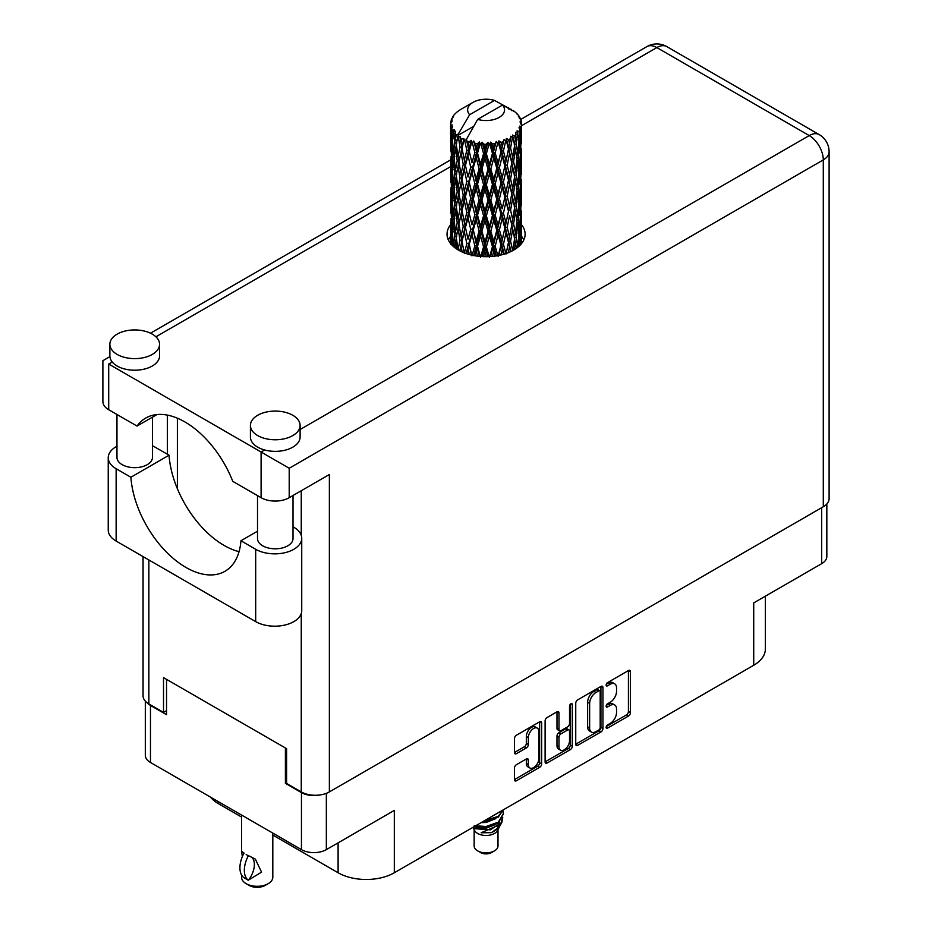 <?xml version="1.0" encoding="UTF-8"?>
<svg xmlns="http://www.w3.org/2000/svg" width="932" height="932" viewBox="0 0 932 932"><rect width="100%" height="100%" fill="white"/><g stroke="black" fill="none" stroke-linecap="round" stroke-linejoin="round"><path stroke-width="1.4" d="M537.345 728.125L535.341 726.96A7.456 4.299 120 0 0 531.613 727.333A7.456 4.299 120 0 0 526.335 736.466L528.351 737.62A7.456 4.299 120 0 1 533.617 728.486A7.456 4.299 120 0 1 537.345 728.125A7.456 4.299 120 0 1 538.894 731.538L538.894 758.497A7.456 4.299 120 0 1 535.632 765.999A7.456 4.299 120 0 1 529.889 768.003A7.456 4.299 120 0 1 528.351 764.589L528.351 760.093A2.784 1.608 120 0 0 527.768 758.811A2.784 1.608 120 0 0 526.37 758.951L516.421 764.706A2.784 1.608 120 0 0 514.452 768.119L514.452 779.606A2.784 1.608 120 0 0 515.035 780.888A2.784 1.608 120 0 0 516.421 780.748L539.675 767.316A2.784 1.608 120 0 0 541.655 763.902L541.655 722.941A2.784 1.608 120 0 0 541.073 721.671A2.784 1.608 120 0 0 539.675 721.799L516.421 735.232A2.784 1.608 120 0 0 514.452 738.645L514.452 752.52A2.784 1.608 120 0 0 515.035 753.802A2.784 1.608 120 0 0 516.421 753.662L526.37 747.918A2.784 1.608 120 0 0 528.351 744.505L528.351 737.62M570.92 703.765L572.295 704.569A1.946 1.13 120 0 0 571.887 703.672A1.946 1.13 120 0 0 570.92 703.765A1.946 1.13 120 0 0 569.534 706.165L569.534 723.453A2.784 1.608 120 0 1 567.565 726.867L560.959 730.676A2.784 1.608 120 0 1 559.573 730.816A2.784 1.608 120 0 1 558.99 729.546L558.99 712.933A2.784 1.608 120 0 0 558.419 711.652A2.784 1.608 120 0 0 557.021 711.792L558.99 712.933M575.743 703.252L575.743 744.225A2.784 1.608 120 0 0 576.326 745.495A2.784 1.608 120 0 0 577.712 745.355L600.965 731.935A2.784 1.608 120 0 0 602.946 728.521L602.946 687.56A2.784 1.608 120 0 0 602.363 686.278A2.784 1.608 120 0 0 600.965 686.418L577.712 699.839A2.784 1.608 120 0 0 575.743 703.252M610.239 723.395L607.524 724.968A1.946 1.13 120 0 0 606.254 726.68A1.946 1.13 120 0 0 606.546 728.242A1.946 1.13 120 0 0 607.524 728.148L628.459 716.056A2.784 1.608 120 0 0 630.428 712.642L630.428 671.681A2.784 1.608 120 0 0 629.857 670.411A2.784 1.608 120 0 0 628.459 670.551L607.524 682.632A1.946 1.13 120 0 0 606.254 684.356A1.946 1.13 120 0 0 606.546 685.917A1.946 1.13 120 0 0 607.524 685.824L610.239 684.251A8.924 5.149 120 0 1 614.689 683.82A8.924 5.149 120 0 1 616.541 687.898L616.541 691.311A8.924 5.149 120 0 1 610.239 702.239L607.524 703.8A1.946 1.13 120 0 0 606.254 705.512A1.946 1.13 120 0 0 606.546 707.085A1.946 1.13 120 0 0 607.524 706.98L610.239 705.419A8.924 5.149 120 0 1 614.689 704.976A8.924 5.149 120 0 1 616.541 709.066L616.541 712.479A8.924 5.149 120 0 1 610.239 723.395M545.103 761.875L568.322 748.466L570.326 749.619A2.784 1.608 120 0 0 572.295 746.206L572.295 704.569M570.326 749.619L547.072 763.052A2.784 1.608 120 0 1 545.674 763.192A2.784 1.608 120 0 1 545.103 761.91L545.103 720.949A2.784 1.608 120 0 1 547.072 717.535L557.021 711.792M826.835 503.956L826.835 556.474A17.603 10.159 180 0 1 821.686 563.662L753.72 602.899L753.72 665.273L394.318 872.76A39.75 22.95 180 0 1 338.106 872.76L338.106 842.854M394.318 872.76L394.318 810.397L326.351 849.635A17.603 10.159 180 0 1 301.455 849.635L150.471 762.469A17.603 10.159 180 0 1 145.322 755.281L145.322 701.144M218.438 801.706L218.438 803.675L241.574 817.038M272.808 835.06L338.106 872.76M218.438 803.675A39.75 22.95 180 0 1 210.492 797.116M765.358 596.177L765.358 649.045A39.75 22.95 180 0 1 753.72 665.273M286.602 782.635L285.402 783.334L301.455 792.608A17.603 10.159 0 0 0 320.095 794.938M285.402 783.334L285.402 747.977M147.233 702.856A17.603 10.159 0 0 0 150.471 705.431L166.537 714.704L166.537 679.346M614.689 704.976L612.685 703.823A8.924 5.149 120 0 0 608.223 704.266L610.239 705.419M606.301 705.373L608.223 704.266M614.689 683.82L612.685 682.655A8.924 5.149 120 0 0 608.223 683.098L610.239 684.251M606.301 684.216L608.223 683.098M606.301 726.541L626.455 714.902A2.784 1.608 120 0 0 628.424 711.489L628.424 670.562M577.712 745.355L575.743 744.225L598.961 730.77A2.784 1.608 120 0 0 600.93 727.356L600.93 686.441M598.798 730.001A1.946 1.13 120 0 0 600.185 727.612L600.185 691.649A1.946 1.13 120 0 0 599.777 690.763A1.946 1.13 120 0 0 598.798 690.857L595.944 692.511A8.924 5.149 120 0 0 589.641 703.427L589.641 728.009A8.924 5.149 120 0 0 591.482 732.086A8.924 5.149 120 0 0 595.944 731.643L598.798 730.001M599.777 690.763L597.773 689.598A1.946 1.13 120 0 0 596.795 689.692L598.798 690.857M591.482 732.086L589.478 730.933A8.924 5.149 120 0 1 587.626 726.843L587.626 702.274A8.924 5.149 120 0 1 593.94 691.346L596.795 689.692M556.987 711.815L556.987 728.381A2.784 1.608 120 0 0 557.557 729.663L559.573 730.816M570.291 704.312L570.291 745.052L572.295 746.206M558.99 746.777A7.456 4.299 120 0 0 560.54 750.19A7.456 4.299 120 0 0 566.283 748.198A7.456 4.299 120 0 0 569.534 740.695L569.534 731.189A2.784 1.608 120 0 0 568.963 729.919A2.784 1.608 120 0 0 567.565 730.059L560.959 733.868A2.784 1.608 120 0 0 558.99 737.282L558.99 746.777L556.987 745.623A7.456 4.299 120 0 0 558.524 749.037L560.54 750.19M568.963 729.919L566.947 728.754A2.784 1.608 120 0 0 565.561 728.894L567.565 730.059M556.987 745.623L556.987 736.117A2.784 1.608 120 0 1 558.955 732.703L565.561 728.894M568.322 748.466A2.784 1.608 120 0 0 570.291 745.052M529.889 768.003L527.885 766.838A7.456 4.299 120 0 1 526.335 763.424L526.335 758.974M514.452 752.485L524.367 746.753A2.784 1.608 120 0 0 526.335 743.34L526.335 736.466M514.452 779.56L537.671 766.162A2.784 1.608 120 0 0 539.64 762.749L539.64 721.822M257.512 531.193L240.934 540.77L255.683 549.286A26.97 15.576 0 0 0 293.836 549.286A26.97 15.576 0 0 0 301.735 538.277A26.97 15.576 0 0 0 293.836 527.256L293.009 526.79M255.683 549.286L255.683 621.621A26.97 15.576 0 0 0 293.836 621.621A26.97 15.576 0 0 0 301.735 610.611L301.735 538.277M117.141 334.134A24.849 14.341 0 0 0 109.871 344.281A24.849 14.341 0 0 0 125.203 357.527A24.849 14.341 0 0 0 152.277 354.428A24.849 14.341 0 0 0 159.558 344.281A24.849 14.341 0 0 0 144.215 331.023A24.849 14.341 0 0 0 117.141 334.134M109.871 344.281L109.871 355.873A24.849 14.341 0 0 0 112.248 362A24.849 14.341 0 0 0 152.277 366.02A24.849 14.341 0 0 0 159.558 355.873L159.558 344.281M257.686 415.276A24.849 14.341 0 0 0 250.417 425.423A24.849 14.341 0 0 0 265.748 438.681A24.849 14.341 0 0 0 292.823 435.57A24.849 14.341 0 0 0 300.104 425.423A24.849 14.341 0 0 0 284.761 412.177A24.849 14.341 0 0 0 257.686 415.276M250.417 425.423L250.417 437.015A24.849 14.341 0 0 0 264.641 449.981A24.849 14.341 0 0 0 292.823 447.162A24.849 14.341 0 0 0 300.104 437.015L300.104 425.423M450.587 224.763A39.039 22.543 0 0 0 447.034 234.153A39.039 22.543 0 0 0 471.138 254.984A39.039 22.543 0 0 0 513.683 250.091A39.039 22.543 0 0 0 525.124 234.153A39.039 22.543 0 0 0 521.571 224.763M521.559 236.332A39.039 22.543 180 0 1 523.807 239.955M293.009 495.509L293.009 538.568A17.743 10.24 180 0 1 287.802 545.803A17.743 10.24 180 0 1 268.463 548.028A17.743 10.24 180 0 1 257.512 538.568L257.512 495.626M152.464 417.163L152.464 457.414A17.743 10.24 180 0 1 147.256 464.66A17.743 10.24 180 0 1 127.917 466.885A17.743 10.24 180 0 1 116.966 457.414L116.966 414.484M300.104 429.512L809.232 135.571A19.875 11.475 -120 0 1 823.294 159.908A19.875 11.475 0 0 0 829.107 151.8L829.107 498.632A19.875 11.475 180 0 1 823.294 506.752L823.294 159.908L289.211 468.26L108.706 364.039C101.134 359.67 101.134 359.67 108.706 364.039L108.706 409.719L137.027 426.064L156.995 414.542M108.706 409.719A19.875 11.475 180 0 1 102.893 401.599L102.893 360.684L109.906 356.63M148.864 559.946L148.864 703.928L163.519 712.386L166.537 710.65M148.864 703.928A19.875 11.475 180 0 1 143.05 695.808L143.05 556.59M823.294 506.752L329.369 791.909A19.875 11.475 180 0 1 301.257 791.909L286.602 783.451L286.602 748.676L163.519 677.611L163.519 712.386M167.341 454.233L167.341 415.101M289.211 468.26L289.211 497.7L329.369 474.516L329.369 791.909M448.35 239.955A39.039 22.543 180 0 1 450.587 236.355M177.383 488.741L177.383 418.188M289.211 497.7A19.875 11.475 180 0 1 261.1 497.7L261.1 452.032L264.641 449.981M137.027 426.064A78.37 45.249 -120 0 1 145.718 418.06A78.37 45.249 -120 0 1 232.779 481.355L261.1 497.7M239.046 551.662A78.09 45.086 60 0 1 169.041 455.212L154.293 446.696A26.97 15.576 180 0 0 152.464 445.729M255.683 621.621L116.139 541.061A26.97 15.576 180 0 1 108.24 530.04L108.24 457.705A26.97 15.576 180 0 1 116.966 446.242M169.041 455.212L130.888 477.242L116.139 468.726A26.97 15.576 180 0 1 108.24 457.705M130.888 477.242A78.09 45.086 -120 0 0 166.933 552.583A78.09 45.086 -120 0 0 224.95 571.293A78.09 45.086 -120 0 0 240.934 540.77M474.155 829.631L474.155 845.988A11.93 6.885 0 0 0 477.65 850.858L480.656 852.594A7.666 4.427 0 0 0 491.502 852.594L494.508 850.858A11.93 6.885 0 0 0 498.003 845.988L498.003 829.631M480.656 852.594L477.65 850.858A11.93 6.885 0 0 0 494.508 850.858M472.955 827.371L474.679 830.622A11.93 6.885 0 0 0 477.65 833.464A11.93 6.885 0 0 0 497.478 830.622L500.1 825.449M497.595 826.824A11.93 6.885 0 0 0 495.649 824.494M473.223 827.208L475.506 828.746L490.279 829.841L501.859 822.362L500.903 824.156L481.145 832.777L491.455 832.672L499.587 826.637M501.952 819.112L501.498 822.816M501.859 822.362L502.744 817.574M475.506 825.892A17.324 9.996 0 0 0 479.444 827.208L486.073 827.243L498.329 822.863L503.385 813.986M475.774 825.74L486.073 826.521L498.329 822.141L503.397 813.624L503 811.085M482.927 821.605L486.073 821.442L498.329 817.073L503.292 809.85M484.232 820.859L498.329 816.339L503.117 809.955M460.979 142.841L460.07 137.75A35.498 20.492 0 0 0 460.979 138.286A35.498 20.492 0 0 0 461.923 138.81L460.979 142.841L461.981 147.105L460.979 152.522L463.239 164.416L460.979 173.888L458.905 161.912L464.031 139.858L463.88 138.728L461.923 138.81M458.905 161.912L460.979 152.522M460.979 204.958L458.905 192.982L461.981 178.163L460.979 183.592L463.239 195.487L460.979 204.958L461.981 209.234L460.979 214.675L463.239 226.534L460.979 236.029L458.905 224.03L464.322 200.823L466.827 212.543L464.322 222.2L461.981 210.376M458.905 192.982L460.979 183.592M458.905 224.03L460.979 214.675M459.825 250.848L460.979 245.733L462.144 251.966M450.587 123.688A35.498 20.492 0 0 0 450.587 123.805A35.498 20.492 0 0 0 450.669 125.191L450.599 128.989L450.587 123.688L452.055 121.579L450.704 122.08A35.498 20.492 0 0 1 450.773 121.661L452.311 120.007L451.181 120.065A35.498 20.492 0 0 1 451.752 118.597L453.581 116.733L452.556 117.059A35.498 20.492 0 0 1 452.812 116.663L453.884 115.172A35.498 20.492 0 0 1 455.072 113.832L456.517 112.457A35.498 20.492 0 0 1 456.936 112.108L458.614 110.826A35.498 20.492 0 0 1 460.338 109.696L462.528 108.415M450.96 126.799A35.498 20.492 0 0 0 451.076 127.218L451.636 138.134L451.018 147.07L450.96 126.799L452.241 124.935L450.669 125.191M451.659 128.791A35.498 20.492 0 0 0 452.381 130.235L451.997 134.068L451.659 128.791L452.661 126.496L451.076 127.218M453.36 131.738A35.498 20.492 0 0 0 453.651 132.134L454.839 142.922L453.5 152.009L452.404 139.672L454.292 129.723L452.381 130.235M454.886 133.579A35.498 20.492 0 0 0 456.214 134.872L455.527 138.775L455.375 131.179L453.651 132.134M473.503 126.426L458.066 135.338L458.276 134.08L456.214 134.872M458.276 134.08L469.646 114.741A18.454 10.66 0 0 1 473.025 102.357L461.526 108.997M508.942 109.219L508.849 108.077A35.498 20.492 0 0 0 506.833 107.18L494.484 100.4A18.454 10.66 0 0 0 473.025 102.357M521.501 236.577L521.559 215.059M521.058 244.172L521.419 233.175L521.571 243.555M521.139 232.278L521.419 233.175M511.517 109.941L511.435 109.463A35.498 20.492 0 0 0 510.911 109.161L510.165 109.184M521.501 205.518L521.547 183.977M521.571 211.005L521.419 223.47L521.571 211.005M521.256 229.121L520.72 241.539L519.916 232.581L520.72 220.173L521.256 229.121M518.716 246.526L519.473 238.184L520.196 245.116M518.821 235.749L519.473 238.184M520.056 243.671L520.72 241.539M519.916 232.581L518.134 233.058M520.231 218.472L520.72 220.173M521.023 224.74L521.419 223.47M520.988 214.535L519.334 215.141M521.139 201.207L521.419 202.104M516.864 113.949L516.817 113.553A35.498 20.492 0 0 0 516.433 113.18L514.907 111.84A35.498 20.492 0 0 0 514.872 111.817A35.498 20.492 0 0 0 513.311 110.652L512.775 110.64M511.435 109.463L511.342 110.593M457.81 136.189A35.498 20.492 0 0 0 458.264 136.526L460.012 147.105L458.031 156.425L456.261 144.309L458.066 135.338M460.07 137.75L460.222 136.62L458.264 136.526M464.031 139.858A35.498 20.492 0 0 0 464.614 140.126L466.827 150.413L464.322 160.059L461.981 148.235M514.872 111.817L502.511 105.036L477.673 119.378L466.105 139.975L464.614 140.126M521.501 174.459L521.547 152.918M521.571 179.958L521.419 192.4L521.571 179.958M521.256 198.05L520.72 210.481L519.916 201.498L520.72 189.103L521.256 198.05M520.382 216.096L519.473 228.48L518.308 219.428L519.473 207.125L520.382 216.096M518.973 234.095L517.703 246.374L516.188 237.241L517.703 225.008L518.973 234.095M514.417 249.66L515.431 242.763L516.445 248.331M516.817 113.553L518.11 114.974A35.498 20.492 0 0 1 519.147 116.36L518.39 116.395L520.056 117.875A35.498 20.492 0 0 1 520.266 118.294L519.159 117.921L520.906 119.855A35.498 20.492 0 0 1 521.314 121.335L520.068 121.23L521.536 122.942A35.498 20.492 0 0 1 521.559 123.374L520.149 122.814L521.512 124.981L521.419 130.27L521.268 126.472L519.602 126.158L520.79 128.057L521.256 135.921L520.72 148.339L519.916 139.369L520.639 128.476L519.008 127.707L519.893 130.026L519.473 135.291L519.008 131.447L517.039 130.853L518.973 140.883L517.703 153.174L516.188 144.041L517.528 133.288L515.792 132.274L515.431 139.87L514.685 135.932L512.53 135.047L513.159 138.204L512.53 135.047M477.673 119.378A18.454 10.66 0 0 0 499.133 117.42A18.454 10.66 0 0 0 502.511 105.036M466.897 141.047A35.498 20.492 0 0 0 469.146 141.804L468.015 145.986L466.315 138.717M471.639 142.526A35.498 20.492 0 0 0 472.326 142.689L474.842 152.627L471.976 162.681L469.227 151.229L471.639 142.526L471.301 140.371L469.146 141.804M474.936 143.26A35.498 20.492 0 0 0 477.44 143.679L476.17 148.025L473.817 141L472.326 142.689M480.155 144.006A35.498 20.492 0 0 0 480.889 144.076L483.568 153.629L480.528 164.114L477.522 153.081L480.155 144.006L479.398 141.932L477.44 143.679M483.661 144.239A35.498 20.492 0 0 0 486.271 144.297L484.966 148.829L483.661 144.239L482.112 142.177L480.889 144.076M489.044 144.215A35.498 20.492 0 0 0 489.789 144.18L492.457 153.349L489.417 164.265L486.353 153.687L489.044 144.215L487.914 142.281L486.271 144.297M492.539 143.947A35.498 20.492 0 0 0 495.09 143.621L493.82 148.339L492.539 143.947L490.651 142.13L489.789 144.18M497.746 143.155A35.498 20.492 0 0 0 498.445 143.004L500.938 151.8L498.096 163.147L495.172 152.999L497.746 143.155L496.313 141.408L495.09 143.621M501.02 142.386A35.498 20.492 0 0 0 503.338 141.699L502.197 146.604L501.02 142.386L498.9 140.872L498.445 143.004M505.715 140.872A35.498 20.492 0 0 0 506.332 140.627L508.488 149.085L506.029 160.817L503.42 151.077L505.715 140.872L504.084 139.346L503.338 141.699M508.557 139.66A35.498 20.492 0 0 0 510.515 138.658L509.548 143.714L508.557 139.66L506.356 138.449L506.332 140.627M512.46 137.517A35.498 20.492 0 0 0 512.95 137.19L514.627 145.369L512.705 157.415L510.573 148.025L512.46 137.517L510.713 136.235L510.515 138.658M514.685 135.932A35.498 20.492 0 0 0 516.142 134.686M519.008 131.447A35.498 20.492 0 0 0 519.893 130.026M521.268 126.472A35.498 20.492 0 0 0 521.512 124.981M514.569 238.93L515.431 242.763M517.318 247.679L517.703 246.374M516.188 237.241L514.254 237.45L515.431 233.058L513.602 223.785L515.431 211.704L517.05 220.861L515.431 233.058M516.922 221.851L517.703 225.008M518.611 231.357L519.473 228.48M518.308 219.428L516.433 219.777L517.703 215.315L516.188 206.17L517.703 193.938L518.973 203.013L517.703 215.315M518.821 204.679L519.473 207.125M520.056 212.613L520.72 210.481M519.916 201.498L518.134 201.988M520.231 187.414L520.72 189.103M521.023 193.658L521.419 192.4M520.988 183.476L519.334 184.082M521.139 170.137L521.419 171.034M520.324 119.203L520.266 118.294M519.066 117.001L519.147 116.36M521.501 143.388L521.559 123.374M521.571 148.887L521.419 161.329L521.571 148.887M521.256 166.979L520.72 179.41L519.916 170.428L520.72 158.056L521.256 166.979M520.382 185.049L519.473 197.409L518.308 188.38L519.473 176.043L520.382 185.049M514.627 238.569L512.705 250.615L510.573 241.225L512.705 229.249L514.627 238.569M508.348 252.677L509.548 246.607L510.748 251.628M510.573 241.225L508.616 241.155L510.922 251.547M506.029 254.017L503.42 244.277L506.029 232.65L509.548 246.607M513.602 223.785L511.633 223.855L512.728 229.26L511.633 223.855L512.705 219.556L510.573 210.154L512.705 198.19L513.171 200.345L514.627 207.498L512.705 219.556M514.569 207.859L515.431 211.704M516.188 206.17L514.254 206.38L515.431 201.988L513.602 192.738L515.431 180.622L517.05 189.813L515.431 201.988M516.922 190.804L517.703 193.938M518.611 200.275L519.473 197.409M518.308 188.38L516.433 188.73L517.703 184.245L516.188 175.088L517.703 162.879L518.973 171.942L517.703 184.245M518.821 173.597L519.473 176.043M520.056 181.554L520.72 179.41M519.916 170.428L518.134 170.917M520.231 156.355L520.72 158.056M521.023 162.587L521.419 161.329M520.988 152.405L519.334 153.023M521.139 139.066L521.419 139.963M521.256 122.616L521.314 121.335M520.382 153.978L519.473 166.339L518.308 157.31L519.473 144.973L520.382 153.978M511.761 224.996L509.548 236.914L507.159 227.338L509.548 215.548L511.761 224.996L509.548 215.548M508.488 242.285L506.146 253.492M500.857 255.019L502.197 249.496L503.513 254.32M503.42 244.277L501.544 243.928L504.2 254.121M500.938 245.011L498.096 256.347L495.172 246.199L498.096 234.981L500.938 245.011L501.544 243.928L502.197 249.496M507.159 227.338L505.226 227.117L508.616 241.155L509.548 236.914M504.864 228.235L502.197 239.804L499.401 229.843L502.197 218.438L504.864 228.235L505.226 227.117L506.029 232.65M510.573 210.154L508.616 210.084L509.548 205.832L507.159 196.279L509.548 184.478L511.761 193.938L509.548 205.832M513.602 192.738L511.633 192.808L513.171 200.345M511.761 193.938L512.705 198.19M514.569 176.789L515.431 180.622M516.188 175.088L514.254 175.309L515.431 170.917L513.602 161.667L515.431 149.551L517.05 158.743L515.431 170.917M516.922 159.733L517.703 162.879M518.611 169.205L519.473 166.339M518.308 157.31L516.433 157.659L517.703 153.174M518.821 142.538L519.473 144.973M520.056 150.483L520.72 148.339M519.916 139.369L518.134 139.858M521.023 131.54L521.419 130.27M514.627 176.428L512.705 188.497L510.573 179.072L512.705 167.131L514.627 176.428M508.488 211.215L506.029 222.958L503.42 213.207L506.029 201.58L508.488 211.215L505.226 196.07L506.029 201.58M492.411 256.405L493.82 251.244L495.23 256.067M495.172 246.199L493.506 245.594L496.372 255.904M492.457 246.561L489.417 257.465L486.353 246.887L489.417 236.099L492.457 246.561L493.506 245.594L493.82 251.244M499.401 229.843L497.618 229.354L501.544 243.928L502.197 239.804M496.779 230.39L493.82 241.539L490.803 231.159L493.82 220.173L496.779 230.39L497.618 229.354L498.096 234.981M503.42 213.207L501.544 212.857L505.226 227.117L506.029 222.958M500.938 213.929L498.096 225.288L495.172 215.129L498.096 203.922L500.938 213.929L501.544 212.857L502.197 218.438M507.159 196.279L505.226 196.07L506.029 191.899L503.42 182.124L506.029 170.533L508.488 180.144L506.029 191.899M510.573 179.072L508.616 179.002L511.633 192.808L512.705 188.497M508.488 180.144L509.548 184.478M513.602 161.667L511.633 161.737L513.171 169.309M511.761 162.867L509.548 174.773L507.159 165.209L509.548 153.407L512.705 167.131M514.569 145.73L515.431 149.551M516.188 144.041L514.254 144.25L515.431 139.87M518.611 138.157L519.473 135.291M504.864 197.188L502.197 208.721L499.401 198.784L502.197 187.367L504.864 197.188L505.226 196.07L502.197 208.721M483.533 256.65L484.966 251.722L486.387 256.696M486.353 246.887L485.013 246.06L487.937 256.673M483.568 246.84L480.528 257.302L477.522 246.281L480.528 235.947L483.568 246.84L485.013 246.06L484.966 251.722M490.803 231.159L489.288 230.437L493.506 245.594L493.82 241.539M488.03 231.311L484.966 242.029L481.902 231.194L484.966 220.663L488.03 231.311L489.288 230.437L489.417 236.099M495.172 215.129L493.506 214.523L497.618 229.354L498.096 225.288M492.457 215.478L489.417 226.406L486.353 215.816L489.417 205.04L492.457 215.478L493.506 214.523L493.82 220.173M499.401 198.784L497.618 198.306L501.544 212.857L490.616 256.545M496.779 199.332L493.82 210.469L490.803 200.1L493.82 189.103L496.779 199.332L497.618 198.306L498.096 203.922M503.42 182.124L501.544 181.775L505.226 196.07L507.078 186.983M500.938 182.858L498.096 194.229L495.172 184.058L498.096 172.863L500.938 182.858L501.544 181.775L502.197 187.367M507.159 165.209L505.226 164.999L508.616 179.002L509.548 174.773M504.864 166.117L502.197 177.662L499.401 167.725L502.197 156.296L504.864 166.117L505.226 164.999L506.029 170.533M510.573 148.025L508.616 147.943L511.633 161.737L512.705 157.415M508.488 149.085L509.548 153.407M474.784 255.729L476.182 250.918L477.568 256.16M477.522 246.281L476.567 245.291L479.432 256.37M474.842 245.838L471.976 255.869L469.227 244.429L471.976 234.515L474.842 245.838L476.567 245.291L476.17 250.918M481.902 231.194L480.749 230.274L485.013 246.06L484.966 242.029M479.153 230.95L476.17 241.225L473.27 229.959L476.17 219.859L479.153 230.95L480.749 230.274L480.528 235.947M486.353 215.816L485.013 214.989L489.288 230.437L489.417 226.406M483.568 215.77L480.528 226.243L477.522 215.21L480.528 204.877L483.568 215.77L485.013 214.989L484.966 220.663M490.803 200.1L489.288 199.378L493.506 214.523L493.82 210.469M488.03 200.252L484.966 210.947L481.902 200.147L484.966 189.592L488.03 200.252L489.288 199.378L489.417 205.04M495.172 184.058L493.506 183.453L497.618 198.306L498.096 194.229M492.457 184.408L489.417 195.347L486.353 184.746L489.417 173.981L492.457 184.408L493.506 183.453L493.82 189.103M499.401 167.725L497.618 167.236L501.544 181.775L502.197 177.662M496.779 168.261L493.82 179.398L490.803 169.041L493.82 158.032L496.779 168.261L497.618 167.236L498.096 172.863M503.42 151.077L501.544 150.716L505.226 164.999L506.029 160.817M500.938 151.8L501.544 150.716L502.197 156.296M506.356 138.449L508.616 147.943L509.548 143.714M466.711 253.725L468.015 248.879L469.32 254.518M469.227 244.429L471.382 255.042M466.827 243.613L464.322 253.259L461.981 241.446L464.322 231.893L466.827 243.613L468.738 243.334L468.015 248.879M473.27 229.959L476.567 245.291L476.17 241.225M470.718 229.319L468.015 239.186L465.441 227.525L468.015 217.82L470.718 229.319L472.547 228.899L471.976 234.515M477.522 215.21L476.567 214.22L480.749 230.274L480.528 226.243M474.842 214.768L471.976 224.81L469.227 213.358L471.976 203.444L474.842 214.768L476.567 214.22L476.17 219.859M481.902 200.147L480.749 199.227L485.013 214.989L484.966 210.947M479.153 199.891L476.17 210.143L473.27 198.912L476.17 188.788L479.153 199.891L480.749 199.227L480.528 204.877M486.353 184.746L485.013 183.907L489.288 199.378L489.417 195.347M483.568 184.687L480.528 195.184L477.522 184.14L480.528 173.818L483.568 184.687L485.013 183.907L484.966 189.592M490.803 169.041L489.288 168.308L493.506 183.453L493.82 179.398M488.03 169.193L484.966 179.888L481.902 169.076L484.966 158.51L488.03 169.193L489.288 168.308L489.417 173.981M495.172 152.999L493.506 152.394L497.618 167.236L498.096 163.147M492.457 153.349L493.506 152.394L493.82 158.032M498.9 140.872L501.544 150.716L502.197 146.604M461.981 241.446L460.979 245.733M465.441 227.525L468.015 239.186M463.239 226.534L465.196 226.394L464.322 231.893M469.227 213.358L471.976 224.81M466.827 212.543L468.738 212.251L468.015 217.82M473.27 198.912L476.567 214.22L476.17 210.143M470.718 198.271L468.015 208.104L465.441 196.466L468.015 186.738L470.718 198.271L472.547 197.852L471.976 203.444M477.522 184.14L476.567 183.138L480.749 199.227L480.528 195.184M474.842 183.686L471.976 193.751L469.227 182.288L471.976 172.385L474.842 183.686L476.567 183.138L476.17 188.788M481.902 169.076L480.749 168.156L485.013 183.907L484.966 179.888M479.153 168.82L476.17 179.084L473.27 167.842L476.17 157.706L479.153 168.82L480.749 168.156L480.528 173.818M486.353 153.687L485.013 152.86L489.288 168.308L489.417 164.265M483.568 153.629L485.013 152.86L484.966 158.51M490.651 142.13L493.506 152.394L493.82 148.339M460.012 240.305L458.031 249.625L456.261 237.509L458.031 228.258L460.012 240.305L461.981 240.305L460.979 236.029M454.583 247.481L455.527 241.668L456.494 248.867M456.354 238.184L455.527 241.668M458.917 224.088L458.031 228.258M465.441 196.466L468.738 212.251L465.196 226.394L464.322 222.2M463.239 195.487L465.196 195.336L464.322 200.823M469.227 182.288L472.547 197.852L468.738 212.251L468.015 208.104M466.827 181.46L464.322 191.142L461.981 179.294L464.322 169.775L466.827 181.46L468.738 181.181L468.015 186.738M473.27 167.842L476.567 183.138L472.547 197.852L471.976 193.751M470.718 167.201L468.015 177.045L465.441 165.395L468.015 155.667L470.718 167.201L472.547 166.781L471.976 172.385M477.522 153.081L476.567 152.079L480.749 168.156L476.567 183.138L476.17 179.084M474.842 152.627L476.567 152.079L476.17 157.706M482.112 142.177L485.013 152.86L480.749 168.156L480.528 164.114M487.914 142.281L485.013 152.86L484.966 148.829M460.012 209.234L458.031 218.566L456.261 206.438L458.031 197.2L460.012 209.234L461.981 209.234L464.975 194.217M457.204 222.76L455.527 231.975L454.082 219.719L455.527 210.609L457.204 222.76L459.15 222.911L458.031 218.566M454.839 236.134L453.5 245.209L452.404 232.884L453.5 223.843L454.839 236.134L456.75 236.413L455.527 231.975M451.368 244.475L451.997 236.961L452.672 245.827M452.568 234.887L451.997 236.961M454.059 247.05L453.5 245.209M454.222 221.035L453.5 223.843M456.354 207.114L455.527 210.609M458.917 193.04L458.031 197.2M464.928 193.972L464.322 191.142M461.981 179.294L460.979 173.888M465.441 165.395L468.015 177.045M463.239 164.416L465.196 164.265L464.322 169.775M469.227 151.229L471.976 162.681M466.827 150.413L468.738 150.122L468.015 155.667M473.817 141L476.567 152.079L476.17 148.025M460.012 178.163L458.031 187.507L456.261 175.367L458.031 166.141L460.012 178.163L461.981 178.163L465.196 164.265L464.322 160.059M457.204 191.712L455.527 200.893L454.082 188.66L455.527 179.538L457.204 191.712L459.15 191.852L458.031 187.507M454.839 205.052L453.5 214.15L452.404 201.813L453.5 192.773L454.839 205.052L456.75 205.343L455.527 200.893M452.975 218.239L451.997 227.257L451.263 214.849L451.997 205.902L452.975 218.239L454.804 218.659M451.636 231.334L451.018 240.27L451.018 218.904L451.636 231.334L453.36 231.882M450.587 243.543L450.599 231.882L450.832 244.335M451.554 241.994L451.018 240.27M451.403 217.599L451.018 218.904M452.754 229.785L451.997 227.257M452.568 203.817L451.997 205.902M454.443 217.331L453.5 214.15M454.222 189.988L453.5 192.773M456.354 176.043L455.527 179.538M458.917 161.97L458.031 166.141M464.917 162.879L465.196 164.265L468.738 150.122L468.015 145.986M466.338 138.856L468.738 150.122L471.301 140.371M457.204 160.642L455.527 169.834L454.082 157.601L455.527 148.468L457.204 160.642L459.15 160.782L458.031 156.425M454.839 173.981L453.5 183.08L452.404 170.731L453.5 161.714L454.839 173.981L456.75 174.261L455.527 169.834M452.975 187.192L451.997 196.186L451.263 183.79L451.997 174.82L452.975 187.192L454.804 187.612M451.636 200.264L451.018 209.211L451.018 187.845L451.636 200.264L453.36 200.811M450.832 213.253L450.599 200.823L450.832 213.253L452.428 213.929M450.61 222.2L450.645 231.73M450.832 222.934L450.599 222.189M451.554 210.935L451.018 209.211M451.403 186.54L451.018 187.845M452.754 198.702L451.997 196.186M452.568 172.746L451.997 174.82M454.443 186.272L453.5 183.08M454.222 158.918L453.5 161.714M456.354 144.984L455.527 148.468M460.012 147.105L461.981 147.105L463.88 138.728M452.975 156.122L451.997 165.115L451.263 152.72L451.997 143.749L452.975 156.122L454.804 156.541M451.636 169.193L451.018 178.152L451.018 156.786L451.636 169.193L453.36 169.74M450.832 182.206L450.599 169.752L450.832 182.206L452.428 182.87M450.832 191.852L450.645 200.671M451.554 179.876L451.018 178.152M451.403 155.481L451.018 156.786M452.754 167.632L451.997 165.115M452.568 141.676L451.997 143.749M454.443 155.201L453.5 152.009M494.484 100.4L469.646 114.741M454.839 142.922L456.75 143.202L455.527 138.775M450.832 151.135L450.599 138.682L450.832 151.135L452.428 151.8M450.832 160.793L450.645 169.589M451.554 148.794L451.018 147.07M451.636 138.134L453.36 138.682M452.754 136.585L451.997 134.068M450.61 129.012L450.645 138.519M450.704 122.08L450.68 123.548M450.832 129.734L450.599 128.989M451.181 120.065L451.251 121.148M452.556 117.059L452.498 117.816M479.444 827.208L474.167 825.787M491.455 832.672L495.614 830.354L498.329 827.441M499.191 825.624L499.552 821.884M499.517 822.676L499.412 822.012M481.145 822.641L486.073 822.49L495.789 818.622M497.898 826.614L499.552 821.954M474.574 826.439L476.543 827.453L486.073 828.28L495.789 824.424M479.398 141.932L465.196 195.336M465.196 226.394L459.779 250.813M496.313 141.408L466.151 253.539M504.084 139.346L493.506 183.453L473.747 255.543M507.078 155.935L497.618 198.306L482.077 256.58M507.066 218.088L498.83 255.461M507.066 249.17L506.204 253.469M272.808 833.091L272.808 877.28A15.623 9.017 180 0 1 268.23 883.664L265.224 885.4A11.359 6.559 180 0 1 249.159 885.4L246.141 883.664A15.623 9.017 180 0 1 241.574 877.28L241.574 875.02M242.32 856.59L241.574 851.266L244.161 853.153M243.823 853.351A22.857 13.199 120 0 0 243.823 877.664L248.238 880.216L261.543 872.154L255.368 859.129L248.576 855.704A17.603 10.159 -60 0 1 248.588 855.704M248.238 880.216A22.857 13.199 -60 0 1 248.238 855.902L246.141 854.399L248.238 855.902M251.885 857.323A17.603 10.159 -60 0 1 248.576 880.006M268.23 883.664A15.623 9.017 180 0 1 246.141 883.664L249.159 885.4M821.686 563.662L821.686 507.672M326.351 793.33L326.351 849.635M301.455 849.635L301.455 792.608M150.471 705.431L150.471 762.469M606.149 706.188L607.524 706.98M606.149 685.02L607.524 685.824M628.459 670.551L630.428 671.681M628.424 711.489L630.428 712.642M626.455 714.902L628.459 716.056M606.149 727.356L607.524 728.148M600.965 686.418L602.946 687.56M600.93 727.356L602.946 728.521M598.961 730.77L600.965 731.935M593.94 691.346L595.944 692.511M587.626 702.274L589.641 703.427M587.626 726.843L589.641 728.009M545.103 761.91L547.072 763.052M556.987 728.381L558.99 729.546M558.955 732.703L560.959 733.868M556.987 736.117L558.99 737.282M526.37 758.951L528.351 760.093M526.335 763.424L528.351 764.589M526.335 743.34L528.351 744.505M524.367 746.753L526.37 747.918M514.452 752.52L516.421 753.662M539.675 721.799L541.655 722.941M539.64 762.749L541.655 763.902M537.671 766.162L539.675 767.316M514.452 779.606L516.421 780.748M829.107 151.8A19.875 19.875 0 0 0 819.17 134.581A19.875 11.475 120 0 0 809.232 135.571L656.839 47.579L521.571 125.68M450.599 166.653L155.912 336.802M112.248 362L108.706 364.039M301.257 791.909L301.257 613.512M301.257 535.376L301.257 490.745M646.901 46.6A19.875 11.475 60 0 1 656.839 47.579A19.875 11.475 120 0 1 666.776 46.6A19.875 19.875 0 0 0 646.901 46.6L520.604 119.517M116.139 468.726L116.139 541.061M450.599 159.931L150.495 333.202M819.17 134.581L666.776 46.6M503.397 814.347L503.397 813.624M521.571 233.186L521.571 219.591M521.571 202.127L521.571 188.52M521.571 171.057L521.571 157.461M521.571 139.986L521.571 126.391M513.159 231.392L512.728 229.26M241.574 815.057L241.574 851.266"/></g></svg>
